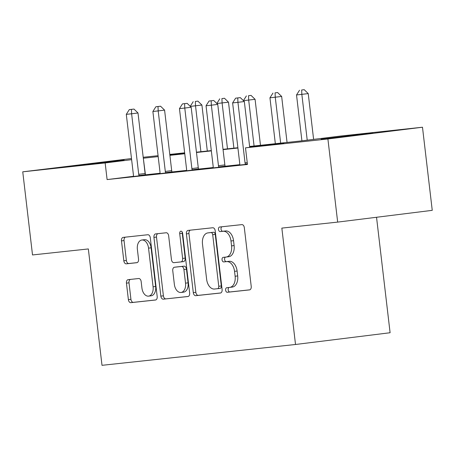 <?xml version="1.0" encoding="UTF-8"?>
<svg xmlns="http://www.w3.org/2000/svg" width="455" height="455" viewBox="0 0 455 455"><rect width="100%" height="100%" fill="white"/><g stroke="black" fill="none" stroke-linecap="round" stroke-linejoin="round"><path stroke-width="0.68" d="M225.612 290.154A2.298 1.467 -97.1 0 0 227.341 292.281L249.516 289.898A3.287 2.099 -97.1 0 0 249.539 289.892A3.287 2.099 -97.1 0 0 251.223 286.405L244.318 227.659A3.287 2.099 -97.1 0 0 241.85 224.622L219.668 227.005A2.298 1.467 -97.1 0 0 219.657 227.011A2.298 1.467 -97.1 0 0 218.48 229.451A2.298 1.467 -97.1 0 0 220.209 231.578L223.075 231.265A10.516 6.717 -97.1 0 1 230.981 240.991L231.561 245.888A10.516 6.717 -97.1 0 1 226.175 257.041A10.516 6.717 -97.1 0 1 226.107 257.052L223.234 257.359A2.298 1.467 -97.1 0 0 223.223 257.359A2.298 1.467 -97.1 0 0 222.046 259.799A2.298 1.467 -97.1 0 0 223.775 261.926L226.641 261.619A10.516 6.717 -97.1 0 1 234.547 271.345L235.127 276.242A10.516 6.717 -97.1 0 1 229.741 287.395A10.516 6.717 -97.1 0 1 229.673 287.406L226.8 287.714A2.298 1.467 -97.1 0 0 226.789 287.714A2.298 1.467 -97.1 0 0 225.612 290.154M229.087 287.469A2.298 1.467 -97.1 0 0 228.165 289.835A2.298 1.467 -97.1 0 0 229.894 291.962L249.846 289.818M221.955 226.761A2.298 1.467 -97.1 0 0 221.033 229.132A2.298 1.467 -97.1 0 0 222.762 231.259L225.635 230.952L223.075 231.265M225.521 257.115A2.298 1.467 -97.1 0 0 224.599 259.486A2.298 1.467 -97.1 0 0 226.328 261.614L229.201 261.301L226.641 261.619M118.158 160.439L124.152 159.87L107.05 162.077L72.282 165.961L118.158 160.439M366.958 133.656L372.952 133.088L355.85 135.294L321.082 139.179L366.958 133.656M128.151 279.66A3.287 2.099 -97.1 0 0 128.128 279.66A3.287 2.099 -97.1 0 0 126.444 283.146L128.384 299.629A3.287 2.099 -97.1 0 0 130.852 302.666L155.485 300.016A3.287 2.099 -97.1 0 0 155.508 300.016A3.287 2.099 -97.1 0 0 157.185 296.529L150.286 237.783A3.287 2.099 -97.1 0 0 147.812 234.74L123.186 237.391A3.287 2.099 -97.1 0 0 123.163 237.396A3.287 2.099 -97.1 0 0 121.479 240.883L123.823 260.789A3.287 2.099 -97.1 0 0 126.291 263.832L136.83 262.694A3.287 2.099 -97.1 0 0 136.853 262.694A3.287 2.099 -97.1 0 0 138.536 259.208L137.376 249.334A8.793 5.614 -97.1 0 1 141.875 240.007A8.793 5.614 -97.1 0 1 148.54 248.134L153.085 286.809A8.793 5.614 -97.1 0 1 148.586 296.131A8.793 5.614 -97.1 0 1 141.92 288.009L141.164 281.565A3.287 2.099 -97.1 0 0 138.69 278.523L128.151 279.66M249.607 146.47L301.739 140.857L340.084 136.096L422.485 127.224L432.25 210.346L337.667 222.103L281.844 228.109L295.517 344.486L102.005 365.32L88.338 248.942L32.515 254.948L22.75 171.825L131.489 158.55M337.667 222.103L327.901 138.974L245.501 147.847L283.846 143.08L249.641 146.766M133.372 176.318L107.107 179.577L247.452 164.471L245.501 147.847M107.107 179.577L105.15 162.953L22.75 171.825M193.295 292.639A3.287 2.099 -97.1 0 0 195.769 295.682L220.396 293.031A3.287 2.099 -97.1 0 0 220.419 293.026A3.287 2.099 -97.1 0 0 222.103 289.539L215.204 230.793A3.287 2.099 -97.1 0 0 212.73 227.756L188.103 230.406A3.287 2.099 -97.1 0 0 188.08 230.406A3.287 2.099 -97.1 0 0 186.396 233.893L193.295 292.639L195.855 292.326A3.287 2.099 -97.1 0 0 198.323 295.363L220.726 292.952M187.943 296.524L163.311 299.174A3.287 2.099 -97.1 0 1 160.843 296.137L153.938 237.391A3.287 2.099 -97.1 0 1 155.621 233.904A3.287 2.099 -97.1 0 1 155.644 233.898L166.183 232.767A3.287 2.099 -97.1 0 1 168.651 235.804L171.455 259.629A3.287 2.099 -97.1 0 0 173.924 262.666L180.914 261.915A3.287 2.099 -97.1 0 0 180.936 261.915A3.287 2.099 -97.1 0 0 182.62 258.429L179.708 233.62A2.298 1.467 -97.1 0 1 180.885 231.18A2.298 1.467 -97.1 0 1 182.626 233.307L189.644 293.037A3.287 2.099 -97.1 0 1 187.96 296.518L187.943 296.524A3.287 2.099 -97.1 0 0 187.96 296.518M239.722 164.664L225.191 166.229M213.082 167.969L213.139 167.537L198.613 169.089M186.499 170.83L186.561 170.398L172.03 171.956M159.978 173.253L145.446 174.817L143.319 158.209M239.671 165.051L247.429 164.272M213.088 167.912L225.316 166.547M186.51 170.773L198.733 169.408M159.927 173.634L172.149 172.269M133.349 176.494L145.572 175.13M295.517 344.486L390.1 332.736L376.535 217.274M422.485 127.224L327.901 138.974M143.206 157.288L158.073 155.684M169.789 154.427L184.65 152.823M169.863 155.053L184.724 153.454M196.446 152.192L211.308 150.594M223.024 149.331L237.885 147.733M184.679 153.073L169.846 154.916M131.62 159.665L105.15 162.953M237.919 148.023L223.058 149.627M211.342 150.884L196.48 152.488M184.758 153.75L169.897 155.348M158.181 156.611L143.496 158.192M229.809 287.389L232.226 287.088A10.516 6.717 -97.1 0 0 232.3 287.077A10.516 6.717 -97.1 0 0 237.681 275.923L235.127 276.242M229.201 261.301A10.516 6.717 -97.1 0 1 237.106 271.026L237.681 275.923M226.243 257.035L228.66 256.734A10.516 6.717 -97.1 0 0 228.734 256.728A10.516 6.717 -97.1 0 0 234.115 245.569L231.561 245.888M225.635 230.952A10.516 6.717 -97.1 0 1 233.54 240.672L234.115 245.569M190.326 230.167A3.287 2.099 -97.1 0 0 188.95 233.574L195.855 292.326M217.564 288.709A2.298 1.467 -97.1 0 0 217.581 288.703A2.298 1.467 -97.1 0 0 218.758 286.263L212.701 234.7A2.298 1.467 -97.1 0 0 210.972 232.573L207.946 232.897A10.516 6.717 -97.1 0 0 207.872 232.903A10.516 6.717 -97.1 0 0 202.492 244.062L206.633 279.307A10.516 6.717 -97.1 0 0 214.538 289.033L220.135 288.39A2.298 1.467 -97.1 0 0 220.135 288.39A2.298 1.467 -97.1 0 0 221.312 285.95L218.758 286.263M210.364 232.596A10.516 6.717 -97.1 0 1 210.432 232.585A10.516 6.717 -97.1 0 1 210.5 232.579L213.526 232.255A2.298 1.467 -97.1 0 1 215.255 234.382L221.312 285.95M188.268 296.444L163.311 299.174M157.868 233.66A3.287 2.099 -97.1 0 0 156.497 237.072L163.396 295.818A3.287 2.099 -97.1 0 0 165.865 298.855M183.496 261.597L180.936 261.915L183.473 261.597A3.287 2.099 -97.1 0 0 183.496 261.597A3.287 2.099 -97.1 0 0 185.174 258.11L182.262 233.307L179.708 233.62M182.307 232.209A2.298 1.467 -97.1 0 0 182.262 233.307M174.356 284.352A8.793 5.614 -97.1 0 0 181.027 292.474A8.793 5.614 -97.1 0 0 185.526 283.152L183.922 269.525A3.287 2.099 -97.1 0 0 181.454 266.482L174.458 267.239A3.287 2.099 -97.1 0 0 174.441 267.239A3.287 2.099 -97.1 0 0 172.758 270.725L174.356 284.352M181.027 292.474L183.581 292.155A8.793 5.614 -97.1 0 0 188.08 282.834L185.526 283.152M176.972 266.926A3.287 2.099 -97.1 0 1 176.995 266.92A3.287 2.099 -97.1 0 1 177.018 266.92L184.008 266.169A3.287 2.099 -97.1 0 1 186.482 269.206L188.08 282.834M148.586 296.131L151.145 295.813A8.793 5.614 -97.1 0 0 155.644 286.491L153.085 286.809M141.875 240.007L144.434 239.694A8.793 5.614 -97.1 0 1 151.1 247.816L155.644 286.491M125.415 237.152A3.287 2.099 -97.1 0 0 124.039 240.564L126.376 260.47A3.287 2.099 -97.1 0 0 128.845 263.513L137.16 262.615M130.38 279.421A3.287 2.099 -97.1 0 0 129.004 282.828L130.938 299.31A3.287 2.099 -97.1 0 0 133.412 302.353L155.815 299.942M313.614 139.384L308.234 93.593L296.529 94.959L301.915 140.834M307.222 140.174L301.847 94.39L301.659 89.999L304.219 89.68L301.659 89.999M296.529 94.959L299.532 90.226M304.219 89.68L308.234 93.593M249.71 147.323L244.329 101.533L237.937 102.329L245.046 162.844A3.35 2.138 -97.1 0 0 245.347 164.067L245.507 164.477M237.755 97.939L240.308 97.62L235.627 98.172L237.755 97.939L237.937 102.329L232.619 102.904L239.728 163.419A3.35 2.138 -97.1 0 1 239.722 164.676L239.666 165.108M244.329 101.533L240.308 97.62M235.627 98.172L232.619 102.904M287.054 142.438L281.656 96.454L269.946 97.819L275.338 143.7M280.655 143.126L275.264 97.251L275.076 92.86L277.635 92.541L275.076 92.86M269.946 97.819L272.954 93.087M277.635 92.541L281.656 96.454M260.476 145.299L255.073 99.315L243.442 100.674M254.072 145.987L248.68 100.111L248.498 95.721L251.052 95.402L248.498 95.721M243.402 100.629L246.371 95.948M251.052 95.402L255.073 99.315M233.893 148.159L228.49 102.176L216.864 103.535M227.489 148.853L222.103 102.972L221.915 98.581L224.474 98.263L221.915 98.581M216.819 103.495L219.788 98.815M224.474 98.263L228.49 102.176M218.463 165.705L224.855 164.915L217.746 104.394L211.359 105.19L218.463 165.705A3.35 2.138 -97.1 0 0 218.764 166.934L218.923 167.343M211.171 100.8L213.725 100.487L209.044 101.033L211.171 100.8L211.359 105.19L206.041 105.765L213.15 166.28A3.35 2.138 -97.1 0 1 213.139 167.537M224.855 164.915A3.35 2.138 -97.1 0 0 225.157 166.138L225.333 166.604M217.746 104.394L213.725 100.487M209.044 101.033L206.041 105.765M191.885 168.566L198.278 167.776L191.168 107.261L184.775 108.051L191.885 168.566A3.35 2.138 -97.1 0 0 192.186 169.795L192.34 170.204M184.588 103.66L187.147 103.348L182.461 103.894L184.588 103.66L184.775 108.051L179.458 108.626L186.567 169.141A3.35 2.138 -97.1 0 1 186.561 170.398M198.278 167.776A3.35 2.138 -97.1 0 0 198.573 168.998L198.755 169.465M191.168 107.261L187.147 103.348M182.461 103.894L179.458 108.626M165.301 171.427L171.694 170.636L164.585 110.121L158.192 110.912L165.301 171.427A3.35 2.138 -97.1 0 0 165.603 172.655L165.762 173.065M158.01 106.527L160.564 106.208L155.883 106.754L158.01 106.527L158.192 110.912L152.88 111.486L159.989 172.001A3.35 2.138 -97.1 0 1 159.978 173.258L159.921 173.691M171.694 170.636A3.35 2.138 -97.1 0 0 171.996 171.859L172.172 172.326M164.585 110.121L160.564 106.208M155.883 106.754L152.88 111.486M207.315 151.02L201.912 105.042L190.281 106.396M200.911 151.714L195.519 105.833L195.337 101.442L197.891 101.129L195.337 101.442M190.236 106.356L193.21 101.675M197.891 101.129L201.912 105.042M138.724 174.293L145.111 173.497L138.001 112.982L131.614 113.773L138.724 174.293A3.35 2.138 -97.1 0 0 139.02 175.516L139.179 175.926M131.427 109.388L133.986 109.069L129.3 109.615L131.427 109.388L131.614 113.773L126.297 114.347L133.406 174.862A3.35 2.138 -97.1 0 1 133.4 176.119L133.338 176.551M145.111 173.497A3.35 2.138 -97.1 0 0 145.412 174.72L145.589 175.186M138.001 112.982L133.986 109.069M129.3 109.615L126.297 114.347M229.894 291.962L227.341 292.281M222.762 231.259L220.209 231.578M226.328 261.614L223.775 261.926M237.106 271.026L234.547 271.345M233.54 240.672L230.981 240.991M188.95 233.574L186.396 233.893M198.323 295.363L195.769 295.682M220.123 288.39L217.598 288.703M215.255 234.382L212.701 234.7M213.526 232.255L210.972 232.573M210.5 232.579L207.946 232.897M163.396 295.818L160.843 296.137M156.497 237.072L153.938 237.391M185.174 258.11L182.62 258.429M186.482 269.206L183.922 269.525M184.008 266.169L181.454 266.482M177.018 266.92L174.458 267.239M151.1 247.816L148.54 248.134M128.845 263.513L126.291 263.832M126.376 260.47L123.823 260.789M124.039 240.564L121.479 240.883M133.412 302.353L130.852 302.666M130.938 299.31L128.384 299.629M129.004 282.828L126.444 283.146M245.046 162.844L247.23 162.571M245.347 164.067L247.378 163.817M218.764 166.934L225.157 166.138M192.186 169.795L198.573 168.998M165.603 172.655L171.996 171.859M139.02 175.516L145.412 174.72M232.3 287.077L229.741 287.395M228.734 256.728L226.175 257.041M210.432 232.585L207.872 232.903M176.995 266.92L174.441 267.239"/></g></svg>
